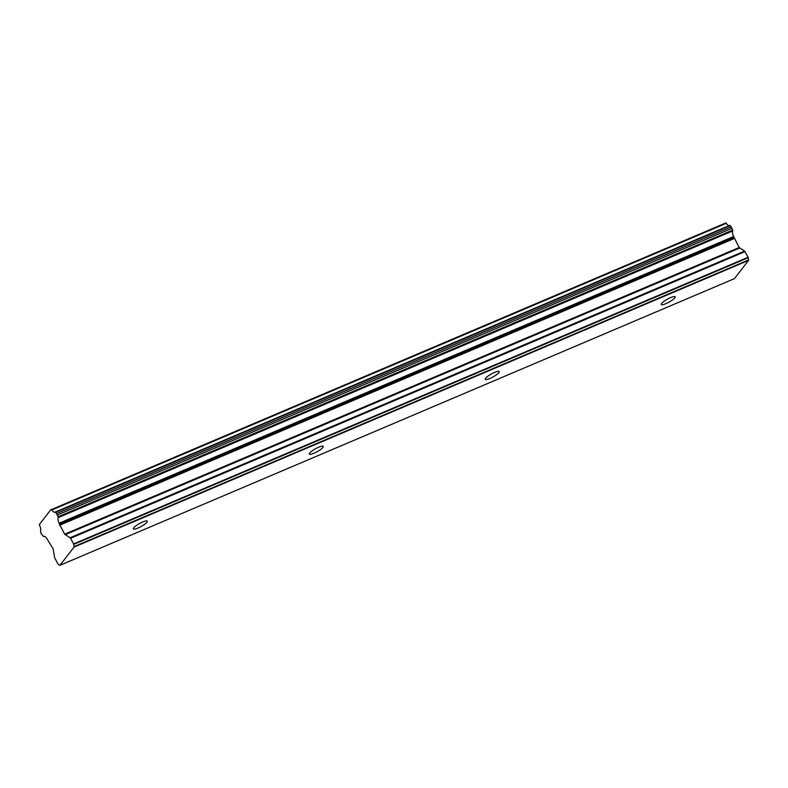 <?xml version="1.0" encoding="UTF-8"?>
<svg xmlns="http://www.w3.org/2000/svg" width="788" height="788" viewBox="0 0 788 788"><rect width="100%" height="100%" fill="white"/><g stroke="black" fill="none" stroke-linecap="round" stroke-linejoin="round"><path stroke-width="1.18" d="M665.86 303.685A7.949 1.684 151 0 0 675.158 296.8A7.949 1.684 151 0 0 670.549 297.628A7.949 1.684 151 0 0 661.25 304.513A7.949 1.684 151 0 0 665.86 303.685M137.979 528.049A7.949 1.684 151 0 0 147.277 521.163A7.949 1.684 151 0 0 142.677 521.991A7.949 1.684 151 0 0 133.369 528.876A7.949 1.684 151 0 0 137.979 528.049M313.939 453.258A7.949 1.684 151 0 0 323.238 446.372A7.949 1.684 151 0 0 318.638 447.2A7.949 1.684 151 0 0 309.329 454.085A7.949 1.684 151 0 0 313.939 453.258M489.9 378.476A7.949 1.684 151 0 0 499.198 371.591A7.949 1.684 151 0 0 494.588 372.419A7.949 1.684 151 0 0 485.29 379.304A7.949 1.684 151 0 0 489.9 378.476M726.309 223.309L725.935 222.896L51.417 509.58L51.801 509.994L726.309 223.309A5.053 2.187 67 0 0 729.215 225.575M74.082 547.049L748.6 260.365L734.446 278.627L59.937 565.311L74.082 547.049A2 0.867 67 0 0 74.042 546.616L73.717 544.38L748.236 257.696A1.793 0.778 -113 0 0 748.147 257.243L744.581 251.096L739.183 247.521L733.628 236.528A5.053 2.187 67 0 1 732.722 230.914L732.673 230.086L58.164 516.77L58.204 517.598L732.722 230.914M51.417 509.58L725.935 222.896M58.164 516.77L55.682 512.289L730.19 225.604L55.268 512.033M730.19 225.604L732.673 230.086M748.236 257.696L748.551 259.932L74.042 546.616M43.941 536.362L43.537 536.529A5.053 2.187 67 0 1 43.724 536.421A5.053 2.187 67 0 1 47.014 538.834L53.2 549.009L54.608 557.737L57.997 564.119A1.793 0.778 67 0 0 58.273 564.316L59.661 565.173A2 0.867 -113 0 0 59.937 565.311M748.147 257.243L73.639 543.927A1.793 0.778 67 0 1 73.717 544.38M73.639 543.927L70.516 538.303L745.024 251.618M744.581 251.096L70.073 537.78L70.516 538.303M70.073 537.78L64.665 534.205L59.346 523.912L733.864 237.227M733.628 236.528L59.12 523.212L59.346 523.912M59.12 523.212A5.053 2.187 67 0 1 58.204 517.598M51.801 509.994A5.053 2.187 67 0 0 54.963 512.19A5.053 2.187 67 0 0 55.15 512.082L55.682 512.289M51.082 509.373L39.4 524.444L39.686 525.635A5.053 2.187 67 0 1 40.483 531.023L41.124 533.683L43.537 536.529M731.284 226.816L56.766 513.5M57.563 514.928L732.072 228.244M59.691 525.222L734.199 238.537M739.183 247.521L64.665 534.205M65.108 534.727L739.627 248.043M59.425 524.463L733.943 237.779M729.718 225.368L55.209 512.052"/></g></svg>
